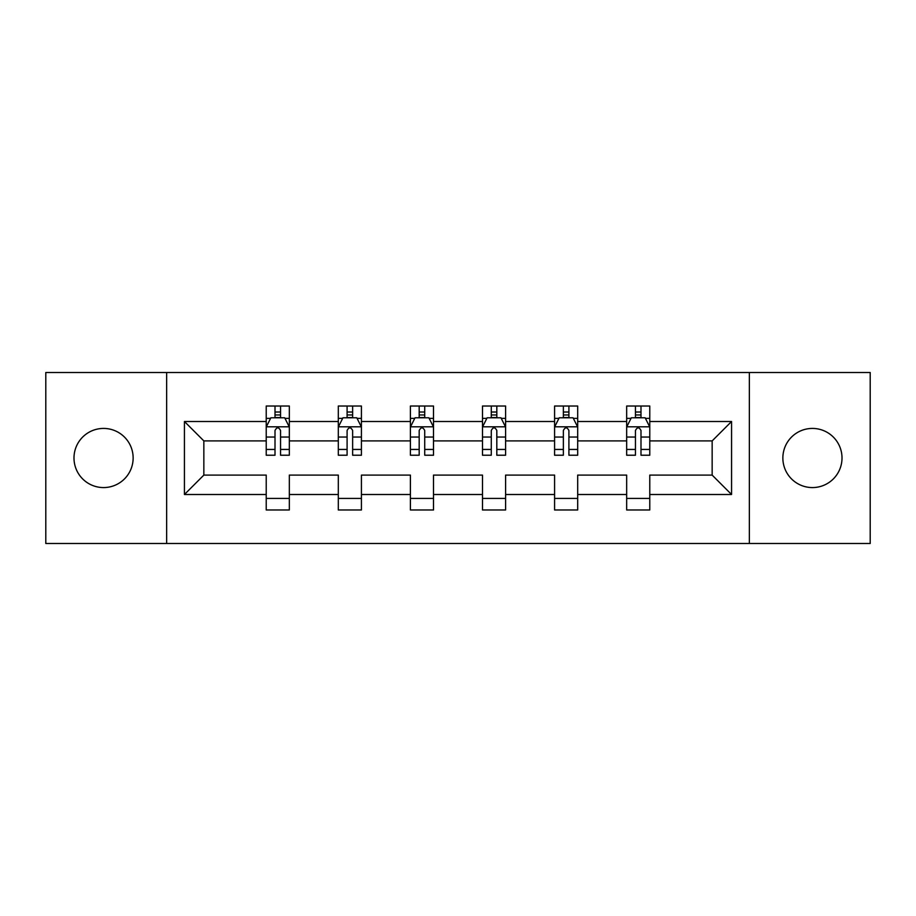 <?xml version="1.0" encoding="UTF-8"?>
<svg xmlns="http://www.w3.org/2000/svg" width="916" height="916" viewBox="0 0 916 916"><rect width="100%" height="100%" fill="white"/><g stroke="black" fill="none" stroke-linecap="round" stroke-linejoin="round"><path stroke-width="1.37" d="M812.435 428.425A29.575 29.575 0 0 0 782.859 458A29.575 29.575 0 0 0 812.435 487.575A29.575 29.575 0 0 0 842.01 458A29.575 29.575 0 0 0 812.435 428.425M103.565 428.425A29.575 29.575 0 0 0 73.99 458A29.575 29.575 0 0 0 103.565 487.575A29.575 29.575 0 0 0 133.141 458A29.575 29.575 0 0 0 103.565 428.425M749.357 372.514L45.8 372.514L45.8 543.486L870.2 543.486L870.2 372.514L749.357 372.514L749.357 543.486M649.776 494.503L649.776 475.095L712.156 475.095L731.563 494.503L649.776 494.503L649.776 509.983L626.67 509.983L626.67 494.503L577.687 494.503L577.687 509.983L554.581 509.983L554.581 494.503L505.598 494.503L505.598 509.983L482.492 509.983L482.492 494.503L433.508 494.503L433.508 509.983L410.402 509.983L410.402 494.503L361.419 494.503L361.419 509.983L338.313 509.983L338.313 494.503L289.33 494.503L289.33 509.983L266.224 509.983L266.224 494.503L184.437 494.503L184.437 421.497L266.224 421.497L266.224 406.017L289.33 406.017L289.33 421.497L338.313 421.497L338.313 406.017L361.419 406.017L361.419 421.497L410.402 421.497L410.402 406.017L433.508 406.017L433.508 421.497L482.492 421.497L482.492 406.017L505.598 406.017L505.598 421.497L554.581 421.497L554.581 406.017L577.687 406.017L577.687 421.497L626.67 421.497L626.67 406.017L649.776 406.017L649.776 421.497L731.563 421.497L731.563 494.503M166.643 543.486L166.643 372.514M626.67 421.497L626.67 440.905L577.687 440.905L577.687 421.497M577.687 494.503L577.687 475.095L626.67 475.095L626.67 494.503M554.581 421.497L554.581 440.905L505.598 440.905L505.598 421.497M505.598 494.503L505.598 475.095L554.581 475.095L554.581 494.503M482.492 421.497L482.492 440.905L433.508 440.905L433.508 421.497M433.508 494.503L433.508 475.095L482.492 475.095L482.492 494.503M410.402 421.497L410.402 440.905L361.419 440.905L361.419 421.497M361.419 494.503L361.419 475.095L410.402 475.095L410.402 494.503M338.313 421.497L338.313 440.905L289.33 440.905L289.33 421.497M289.33 494.503L289.33 475.095L338.313 475.095L338.313 494.503M266.224 421.497L266.224 440.905L203.844 440.905L203.844 475.095L266.224 475.095L266.224 494.503M184.437 421.497L203.844 440.905M712.156 475.095L712.156 440.905L649.776 440.905L649.776 421.497M635.452 417.57L640.994 417.57M563.363 417.57L568.905 417.57M491.274 417.57L496.815 417.57M419.185 417.57L424.726 417.57M347.095 417.57L352.637 417.57M275.006 417.57L280.548 417.57M266.224 498.43L289.33 498.43M338.313 498.43L361.419 498.43M410.402 498.43L433.508 498.43M482.492 498.43L505.598 498.43M554.581 498.43L577.687 498.43M626.67 498.43L649.776 498.43M203.844 475.095L184.437 494.503M731.563 421.497L712.156 440.905M280.548 412.017L275.006 412.017M270.564 418.349L266.224 418.349L266.224 406.017L275.006 406.017L275.006 417.799M266.224 449.435L266.224 455.229L275.006 455.229L275.006 449.435L266.224 449.435L266.224 440.905M289.33 440.905L289.33 455.229L280.548 455.229L280.548 430.509C278.704 426.948 276.861 426.948 275.006 430.509L275.006 449.435M284.99 418.349L289.33 418.349L289.33 406.017L280.548 406.017L280.548 417.799M289.33 427.039L284.704 417.799L270.85 417.799L266.224 427.039M352.637 412.017L347.095 412.017M342.653 418.349L338.313 418.349L338.313 406.017L347.095 406.017L347.095 417.799M338.313 449.435L338.313 455.229L347.095 455.229L347.095 449.435L338.313 449.435L338.313 440.905M361.419 440.905L361.419 455.229L352.637 455.229L352.637 430.509C350.794 426.948 348.95 426.948 347.095 430.509L347.095 449.435M357.08 418.349L361.419 418.349L361.419 406.017L352.637 406.017L352.637 417.799M361.419 427.039L356.793 417.799L342.939 417.799L338.313 427.039M424.726 412.017L419.185 412.017M414.742 418.349L410.402 418.349L410.402 406.017L419.185 406.017L419.185 417.799M410.402 449.435L410.402 455.229L419.185 455.229L419.185 449.435L410.402 449.435L410.402 440.905M433.508 440.905L433.508 455.229L424.726 455.229L424.726 430.509C422.883 426.948 421.039 426.948 419.185 430.509L419.185 449.435M429.169 418.349L433.508 418.349L433.508 406.017L424.726 406.017L424.726 417.799M433.508 427.039L428.883 417.799L415.028 417.799L410.402 427.039M496.815 412.017L491.274 412.017M486.831 418.349L482.492 418.349L482.492 406.017L491.274 406.017L491.274 417.799M482.492 449.435L482.492 455.229L491.274 455.229L491.274 449.435L482.492 449.435L482.492 440.905M505.598 440.905L505.598 455.229L496.815 455.229L496.815 430.509C494.972 426.948 493.117 426.948 491.274 430.509L491.274 449.435M501.258 418.349L505.598 418.349L505.598 406.017L496.815 406.017L496.815 417.799M505.598 427.039L500.972 417.799L487.117 417.799L482.492 427.039M568.905 412.017L563.363 412.017M558.92 418.349L554.581 418.349L554.581 406.017L563.363 406.017L563.363 417.799M554.581 449.435L554.581 455.229L563.363 455.229L563.363 449.435L554.581 449.435L554.581 440.905M577.687 440.905L577.687 455.229L568.905 455.229L568.905 430.509C567.061 426.948 565.206 426.948 563.363 430.509L563.363 449.435M573.347 418.349L577.687 418.349L577.687 406.017L568.905 406.017L568.905 417.799M577.687 427.039L573.061 417.799L559.207 417.799L554.581 427.039M640.994 412.017L635.452 412.017M631.01 418.349L626.67 418.349L626.67 406.017L635.452 406.017L635.452 417.799M626.67 449.435L626.67 455.229L635.452 455.229L635.452 449.435L626.67 449.435L626.67 440.905M649.776 440.905L649.776 455.229L640.994 455.229L640.994 430.509C639.15 426.948 637.296 426.948 635.452 430.509L635.452 449.435M645.437 418.349L649.776 418.349L649.776 406.017L640.994 406.017L640.994 417.799M649.776 427.039L645.15 417.799L631.296 417.799L626.67 427.039M289.216 426.81L266.338 426.81M289.33 449.435L280.548 449.435M275.006 437.046L266.224 437.046M289.33 437.046L280.548 437.046M280.548 414.959L275.006 414.959M361.305 426.81L338.428 426.81M361.419 449.435L352.637 449.435M347.095 437.046L338.313 437.046M361.419 437.046L352.637 437.046M352.637 414.959L347.095 414.959M433.394 426.81L410.517 426.81M433.508 449.435L424.726 449.435M419.185 437.046L410.402 437.046M433.508 437.046L424.726 437.046M424.726 414.959L419.185 414.959M505.483 426.81L482.606 426.81M505.598 449.435L496.815 449.435M491.274 437.046L482.492 437.046M505.598 437.046L496.815 437.046M496.815 414.959L491.274 414.959M577.572 426.81L554.695 426.81M577.687 449.435L568.905 449.435M563.363 437.046L554.581 437.046M577.687 437.046L568.905 437.046M568.905 414.959L563.363 414.959M649.662 426.81L626.784 426.81M649.776 449.435L640.994 449.435M635.452 437.046L626.67 437.046M649.776 437.046L640.994 437.046M640.994 414.959L635.452 414.959"/></g></svg>
